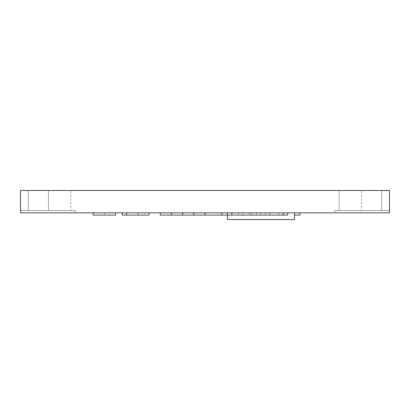 <?xml version="1.0" encoding="UTF-8"?>
<svg xmlns="http://www.w3.org/2000/svg" width="410" height="410" viewBox="0 0 410 410"><rect width="100%" height="100%" fill="white"/><g stroke="black" fill="none" stroke-linecap="round" stroke-linejoin="round"><path stroke-width="0.31" stroke-dasharray="2.05 1.54" d="M126.726 215.065L149.091 215.065L149.091 212.826L149.091 215.065L137.909 215.065L149.091 215.065L149.091 212.826L149.091 215.065L137.909 215.065L149.091 215.065L149.091 212.826L126.726 212.826L126.726 215.065L144.617 215.065L144.617 212.826L144.617 215.065L122.257 215.065L122.257 212.826L144.617 212.826L122.257 212.826M126.726 212.826L149.091 212.826M334.709 212.826L20.5 212.826L75.291 212.826L20.5 212.826L75.291 212.826L20.5 212.826L75.291 212.826L20.5 212.826L75.291 212.826L20.5 212.826L75.291 212.826L20.5 212.826L75.291 212.826L20.5 212.826L20.5 208.357L20.5 210.591L75.291 210.591L75.291 212.826L75.291 210.591L75.291 212.826L75.291 210.591L75.291 212.826L75.291 210.591L75.291 212.826L75.291 210.591L75.291 212.826L75.291 210.591L75.291 212.826L75.291 210.591L20.5 210.591L20.5 208.357L20.5 210.591L20.5 208.357L20.5 210.591L75.291 210.591L20.5 210.591L20.5 208.357L20.5 210.591L20.5 208.357L20.5 210.591L75.291 210.591L20.5 210.591L20.5 208.357L20.5 210.591L20.5 208.357L20.5 210.591L75.291 210.591L20.5 210.591L20.5 208.357L20.5 210.591L20.5 208.357L20.5 210.591L75.291 210.591L20.5 210.591L20.5 208.357L20.5 210.591L20.5 208.357L20.5 210.591L75.291 210.591L20.5 210.591L20.5 208.357L20.5 210.591L29.443 210.591L20.5 210.591L29.443 210.591L20.5 210.591L29.443 210.591L20.5 210.591L29.443 210.591L20.5 210.591L29.443 210.591L20.5 210.591L29.443 210.591L20.5 210.591L28.326 210.591L20.5 210.591L28.326 210.591L20.5 210.591L28.326 210.591L20.5 210.591L28.326 210.591L20.5 210.591L28.326 210.591L20.5 210.591L28.326 210.591L20.5 210.591L20.5 212.826L20.5 190.465L20.5 208.357L20.5 190.465L20.5 208.357L20.5 190.465L20.5 208.357L20.5 190.465L20.5 208.357L20.5 190.465L20.5 208.357L20.5 190.465L20.5 208.357L20.5 190.465L29.443 190.465L20.5 190.465L29.443 190.465L20.5 190.465L29.443 190.465L20.5 190.465L29.443 190.465L20.5 190.465L29.443 190.465L20.5 190.465L29.443 190.465L20.5 190.465L20.5 210.591L20.5 190.465L20.5 210.591L20.5 190.465L20.5 210.591L20.5 190.465L20.5 210.591L20.5 190.465L20.5 210.591L20.5 190.465L20.5 210.591L20.5 190.465L389.5 190.465L389.5 212.826L334.709 212.826L389.5 212.826L334.709 212.826L389.5 212.826L334.709 212.826L389.5 212.826L334.709 212.826L389.5 212.826L334.709 212.826L389.5 212.826L334.709 212.826L334.709 210.591L389.5 210.591L389.5 212.826L389.5 190.465L389.5 210.591L334.709 210.591L334.709 212.826L334.709 210.591L389.5 210.591L389.5 208.357L389.5 210.591L334.709 210.591L334.709 212.826L334.709 210.591L389.5 210.591L389.5 208.357L389.5 210.591L334.709 210.591L334.709 212.826L334.709 210.591L389.5 210.591L389.5 208.357L389.5 210.591L334.709 210.591L334.709 212.826L334.709 210.591L389.5 210.591L389.5 208.357L389.5 210.591L334.709 210.591L334.709 212.826L334.709 210.591L389.5 210.591L389.5 208.357L389.5 210.591L334.709 210.591L334.709 212.826M193.817 212.826L160.274 212.826L193.817 212.826L193.817 215.065L283.274 215.065L283.274 212.826L221.774 212.826L221.774 215.065L227.365 215.065L227.365 212.826L221.774 212.826L221.774 215.065L227.365 215.065L227.365 212.826L221.774 212.826L221.774 215.065L227.365 215.065L227.365 212.826L221.774 212.826L221.774 215.065L227.365 215.065L227.365 212.826L221.774 212.826L221.774 215.065L227.365 215.065L227.365 212.826L221.774 212.826L221.774 215.065L227.365 215.065L227.365 212.826L221.774 212.826L221.774 215.065L227.365 215.065L227.365 212.826L221.774 212.826M227.365 212.826L227.365 215.065L227.365 212.826L182.635 212.826L231.834 212.826L227.365 212.826L227.365 219.534L294.457 219.534L294.457 212.826L227.365 212.826L227.365 215.065L227.365 212.826L227.365 215.065L221.774 215.065M294.457 212.826L294.457 215.065L294.457 212.826L294.457 215.065L294.457 212.826L294.457 215.065L294.457 212.826L294.457 215.065L294.457 212.826L231.834 212.826L231.834 215.065M287.743 212.826L287.743 215.065L260.909 215.065L283.274 215.065L283.274 212.826L283.274 215.065L249.726 215.065L249.726 212.826L249.726 215.065L283.274 215.065L283.274 212.826L283.274 215.065L260.909 215.065L260.909 212.826L260.909 215.065L260.909 212.826L260.909 215.065L283.274 215.065L283.274 212.826L283.274 215.065L278.8 215.065L283.274 215.065L283.274 212.826L283.274 215.065L278.8 215.065L278.8 212.826L278.8 215.065L278.8 212.826L278.8 215.065L283.274 215.065L283.274 212.826L249.726 212.826L287.743 212.826L231.834 212.826M171.457 212.826L160.274 212.826L171.457 212.826L171.457 215.065L160.274 215.065L171.457 215.065L171.457 212.826L171.457 215.065L160.274 215.065L193.817 215.065M93.183 212.826L93.183 215.065L93.183 212.826L93.183 215.065L93.183 212.826L93.183 215.065L93.183 212.826L115.543 212.826L115.543 215.065L93.183 215.065L115.543 215.065L115.543 212.826L115.543 215.065L115.543 212.826L115.543 215.065L93.183 215.065L115.543 215.065L93.183 215.065L104.365 215.065L104.365 212.826L104.365 215.065L93.183 215.065L93.183 212.826L115.543 212.826M389.5 190.465L389.5 210.591L389.5 190.465L389.5 210.591L389.5 190.465L389.5 210.591L389.5 190.465L389.5 210.591L389.5 190.465L389.5 210.591L389.5 190.465L389.5 210.591L389.5 190.465L389.5 210.591L389.5 190.465L389.5 210.591L389.5 190.465L389.5 210.591L389.5 190.465L389.5 210.591L389.5 190.465L380.557 190.465L389.5 190.465L380.557 190.465L389.5 190.465L380.557 190.465L389.5 190.465L380.557 190.465L389.5 190.465L380.557 190.465L389.5 190.465L380.557 190.465L389.5 190.465L389.5 210.591L389.5 190.465L381.674 190.465L389.5 190.465M137.909 212.826L137.909 215.065L137.909 212.826M182.635 212.826L182.635 215.065M160.274 212.826L160.274 215.065L160.274 212.826L160.274 215.065L160.274 212.826L160.274 215.065L171.457 215.065M205 212.826L205 215.065M269.857 215.065L269.857 212.826L269.857 215.065L269.857 212.826L269.857 215.065L265.383 215.065L265.383 212.826L265.383 215.065L269.857 215.065L265.383 215.065L265.383 212.826L265.383 215.065L269.857 215.065M256.434 215.065L256.434 212.826L256.434 215.065L256.434 212.826L256.434 215.065L251.965 215.065L251.965 212.826L251.965 215.065L256.434 215.065L251.965 215.065L251.965 212.826L251.965 215.065L256.434 215.065M243.017 215.065L243.017 212.826L243.017 215.065L243.017 212.826L243.017 215.065L238.543 215.065L238.543 212.826L238.543 215.065L243.017 215.065L238.543 215.065L238.543 212.826L238.543 215.065L243.017 215.065M300.043 212.826L300.043 215.065L294.457 215.065L300.043 215.065L300.043 212.826L300.043 215.065L294.457 215.065L300.043 215.065L300.043 212.826L300.043 215.065L294.457 215.065L300.043 215.065L300.043 212.826L300.043 215.065L294.457 215.065M361.543 190.465L339.183 190.465L361.543 190.465L339.183 190.465L361.543 190.465L339.183 190.465L361.543 190.465L339.183 190.465L361.543 190.465L339.183 190.465L361.543 190.465L339.183 190.465L361.543 190.465L361.543 210.591L339.183 210.591L361.543 210.591L339.183 210.591L361.543 210.591L339.183 210.591L361.543 210.591L339.183 210.591L361.543 210.591L339.183 210.591L361.543 210.591L339.183 210.591L361.543 210.591L361.543 190.465M70.817 190.465L48.457 190.465L70.817 190.465L48.457 190.465L70.817 190.465L48.457 190.465L70.817 190.465L48.457 190.465L70.817 190.465L48.457 190.465L70.817 190.465L48.457 190.465L70.817 190.465L70.817 210.591L48.457 210.591L70.817 210.591L48.457 210.591L70.817 210.591L48.457 210.591L70.817 210.591L48.457 210.591L70.817 210.591L48.457 210.591L70.817 210.591L48.457 210.591L70.817 210.591L70.817 190.465M28.326 190.465L28.326 210.591L28.326 190.465M381.674 190.465L381.674 210.591L381.674 190.465M283.274 212.826L283.274 215.065M339.183 190.465L339.183 210.591L339.183 190.465M48.457 190.465L48.457 210.591L48.457 190.465"/><path stroke-width="0.61" d="M126.726 212.826L126.726 215.065L149.091 215.065L149.091 212.826M20.5 212.826L389.5 212.826L389.5 190.465L20.5 190.465L20.5 212.826M193.817 212.826L193.817 215.065L227.365 215.065L227.365 219.534L294.457 219.534L294.457 212.826M182.635 212.826L182.635 215.065L193.817 215.065M171.457 212.826L171.457 215.065L182.635 215.065M160.274 212.826L160.274 215.065L171.457 215.065M205 212.826L205 215.065M122.257 212.826L122.257 215.065L126.726 215.065M221.774 212.826L221.774 215.065M294.457 215.065L300.043 215.065L300.043 212.826M227.365 212.826L227.365 215.065L287.743 215.065L287.743 212.826M115.543 212.826L115.543 215.065L93.183 215.065L93.183 212.826M231.834 212.826L231.834 215.065M283.274 212.826L283.274 215.065"/></g></svg>
